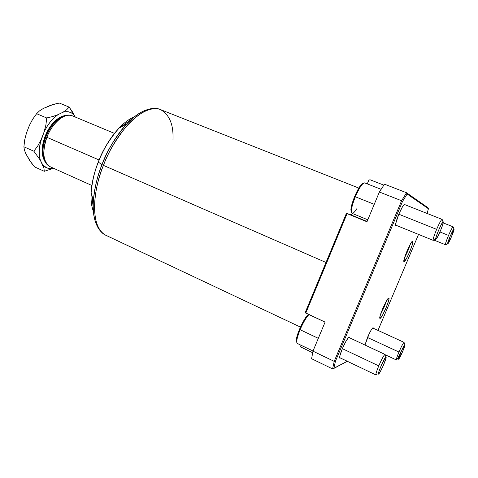 <?xml version="1.0" encoding="UTF-8"?>
<svg xmlns="http://www.w3.org/2000/svg" width="478" height="478" viewBox="0 0 478 478"><rect width="100%" height="100%" fill="white"/><g stroke="black" fill="none" stroke-linecap="round" stroke-linejoin="round"><path stroke-width="0.72" d="M404.197 342.798L404.012 342.35C403.02 343.359 401.335 346.592 398.963 352.035L367.48 337.486L398.963 352.035C401.335 346.592 403.02 343.359 404.012 342.35L372.679 327.95M404.012 342.35L405.045 344.877C404.86 346.861 400.217 357.43 398.867 358.942L398.67 359.145C397.087 360.585 403.707 345.008 404.896 344.501L404.012 342.35M401.562 350.255C399.25 355.566 397.577 358.787 396.543 359.91L396.387 359.958C396.131 359.42 396.991 356.779 398.963 352.035C396.758 357.365 395.951 359.988 396.543 359.91L396.788 359.659M404.896 344.501L401.335 351.127L398.515 359.169L402.219 352.519L404.723 346.156L404.896 344.501M297.991 343.479C297.089 343.754 296.677 343.025 296.748 341.292C296.946 338.561 298.063 334.708 300.1 329.718L318.312 338.34L300.1 329.718C303.13 322.668 306.034 317.679 308.806 314.745L308.955 314.602C306.165 317.452 303.213 322.489 300.1 329.718C296.963 337.629 296.049 342.218 297.352 343.479L313.024 351.007M385.196 355.118L384.91 354.401C383.601 355.68 381.552 359.504 378.767 365.879L342.344 348.665L378.767 365.879C381.552 359.504 383.601 355.68 384.91 354.401L348.719 337.39M384.91 354.401L386.164 357.526C385.871 360.155 380.775 371.651 379.006 373.677L378.684 374.005C376.55 375.905 384.276 357.687 385.931 356.923L384.91 354.401M376.222 374.883L375.971 374.961C375.594 374.328 376.527 371.304 378.767 365.879C376.216 372.093 375.367 375.093 376.222 374.883L376.616 374.483M296.474 341.68L296.874 337.008L299.509 329.27L303.458 321.168L306.141 316.998L308.597 314.434L307.724 315.139C303.685 318.736 296.396 334.755 296.348 340.193L296.754 342.152M385.931 356.923L381.569 364.798L379.048 371.113L378.462 374.059L380.118 371.962L383.021 366.13L385.871 358.757L385.931 356.923M355.339 196.763L374.25 204.333L355.339 196.763C357.891 190.752 360.298 186.498 362.569 183.988L364.66 182.865C362.467 182.996 359.354 187.627 355.339 196.763C351.659 206.185 350.559 211.718 352.053 213.349L351.348 211.115C351.509 207.709 352.842 202.923 355.339 196.763M436.629 229.356C439.378 223.047 441.212 219.725 442.114 219.384L443.267 222.527C443.004 225.234 438.087 236.861 436.324 238.94L433.247 240.374L435.787 239.359C434.43 239.388 442.347 220.722 443.208 221.864L442.138 219.396C441.266 219.617 439.431 222.939 436.629 229.356C433.964 235.839 432.835 239.508 433.247 240.374L433.241 240.374C432.841 239.49 433.97 235.815 436.629 229.356L398.801 214.216L436.629 229.356M356.66 208.856C354.61 212.083 353.087 213.588 352.089 213.361M363.262 183.343L361.482 184.448C357.478 188.302 350.756 204.572 350.9 210.051L351.39 212.059M443.208 221.864L441.529 224.074L438.631 230.181L436.247 236.538L435.787 239.359L437.49 237.058L440.34 231.047L442.7 224.785L443.208 221.864M351.133 211.7L350.954 209.155L351.79 204.829L354.658 196.5L358.524 188.613L360.986 185.004L362.898 183.397M448.537 235.409C450.891 230.014 452.415 227.152 453.114 226.823L454.082 229.356C453.915 231.388 449.374 242.089 448.023 243.631L445.502 244.76L447.689 243.894C446.679 243.965 453.437 228.06 454.046 228.944L453.126 226.829C452.457 227.074 450.927 229.936 448.537 235.409C446.249 240.93 445.239 244.043 445.502 244.76L445.502 244.754C445.245 244.031 446.261 240.912 448.537 235.409L439.945 231.961L448.537 235.409M454.046 228.944L450.234 236.102L447.689 243.894L451.483 236.741L454.046 228.944M396.501 225.467L395.868 225.712C395.157 224.684 396.137 220.848 398.801 214.21L402.5 206.747L404.537 204.226L405.153 204.787L404.884 204.178C403.659 204.405 401.634 207.751 398.801 214.21L395.73 223.561L395.647 225.395L395.88 225.718L396.501 225.467M340.491 358.028L339.882 358.249C339.243 357.478 340.055 354.312 342.314 348.737L346.156 340.922L348.534 337.558L349.406 337.211L349.579 337.791L349.334 337.163C347.882 337.593 345.54 341.447 342.314 348.737L339.852 355.931L339.655 357.849L339.846 358.231L340.491 358.028M365.001 344.979L369.064 333.985L371.412 329.635L372.977 327.741L373.312 328.237L373.151 327.729C372.063 328.123 370.163 331.391 367.457 337.54L365.001 344.979M404.077 261.657L404.018 261.639C402.147 261.538 411.265 240.087 412.741 241.121L412.424 244.372L409.789 251.637L406.354 258.759L404.077 261.657L404.316 258.544L406.987 251.147L410.5 243.888L412.765 241.127C414.569 241.342 405.714 262.261 404.077 261.657L404.077 261.657M380.13 318.384L379.956 318.384C378.158 318.294 386.929 297.914 388.71 298.057L389.008 298.69L388.614 300.764L386.093 307.754L382.603 315.008L380.13 318.384L379.783 317.84L380.141 315.815L382.693 308.716L386.266 301.313L388.835 298.063C390.58 298.248 382.065 318.109 380.13 318.384L379.843 318.252L380.13 318.384M45.069 136.361L45.189 136.469C47.567 128.731 53.034 122.075 61.596 116.501L64.823 115.533L61.596 116.501C54.803 119.817 49.336 126.473 45.189 136.469L45.918 136.851C50.202 126.521 55.848 119.637 62.857 116.214L66.836 115.132L62.857 116.214C54.026 121.974 48.374 128.851 45.918 136.851L46.886 137.311C49.294 129.048 61.722 111.81 72.411 115.843C64.996 112.282 52.371 122.571 46.886 137.311L99.066 159.975L46.886 137.311C41.95 152.404 43.104 162.245 50.363 166.822C41.054 162.299 43.504 144.762 46.886 137.311L45.918 136.851C42.877 143.448 42.261 151.048 44.072 159.646L45.96 163.195L44.072 159.646C42.028 153.384 42.644 145.79 45.918 136.851L45.189 136.469C42.028 145.103 41.437 152.458 43.42 158.523L44.89 161.474L43.42 158.523C41.658 150.194 42.249 142.844 45.189 136.469L45.069 136.361M131.157 119.494L121.478 126.491M98.343 161.988L98.301 162.102C102.041 151.341 108.93 140.03 118.968 128.182C123.922 122.84 129.114 119.022 134.545 116.728C129.514 118.723 124.322 122.541 118.968 128.182C110.639 137.174 103.75 148.479 98.301 162.102L101.987 164.665C108.56 148.27 116.805 134.7 126.718 123.945C133.422 116.865 139.845 112.234 145.981 110.059C139.331 112.611 132.908 117.241 126.718 123.945C114.756 138.13 106.516 151.705 101.987 164.665L103.421 165.376C107.741 153.289 115.282 140.418 126.043 126.772C136.828 114.021 150.97 105.722 160.59 109.641C169.475 114.714 173.61 124.68 172.988 139.534M96.365 224.343C93.802 218.434 92.798 210.679 93.353 201.083C94.118 189.706 96.998 177.565 101.987 164.665L98.235 162.048C103.642 148.497 110.555 137.204 118.968 128.182L126.718 123.945C134.951 115.347 142.886 110.304 150.528 108.805C154.191 108.177 157.543 108.452 160.59 109.641C145.987 102.388 117.51 128.391 103.421 165.376L326.008 262.476L103.421 165.376C90.127 198.525 92.469 230.127 106.188 235.427C87.749 226.315 94.883 184.43 103.421 165.376L101.987 164.665C97.626 174.984 94.746 187.119 93.353 201.083C92.391 213.594 94.662 223.346 100.159 230.342M352.411 213.881L350.547 214.712L367.086 221.481L346.419 213.325L347.088 213.618L305.759 313.12L305.155 312.69L346.419 213.325L366.973 221.762L379.389 192.013L384.503 184.173L406.545 192.754L407.113 194.014L402.47 201.555L335.407 361.326L334.2 361.368L312.959 351.163L311.614 358.739L332.598 368.902L334.2 361.368L401.598 200.76L406.545 192.754L384.503 184.173L379.389 192.013L401.598 200.76L379.389 192.013L366.973 221.762L347.088 213.618L305.759 313.12L325.094 322.094L312.959 351.163L334.2 361.368L401.598 200.76L406.545 192.754L428.031 207.793L428.425 208.761L407.113 194.014L402.47 201.555L335.407 361.326L333.883 368.419L347.303 361.278L332.598 368.902L311.614 358.739L312.959 351.163L325.094 322.094L305.155 312.69L346.419 213.325L350.547 214.712L351.366 214.616M369.978 179.728L368.801 180.236L369.978 179.728L383.87 185.147L369.978 179.728M42.662 164.737L46.599 167.808L49.796 168.507L53.255 168.125C48.899 169.176 45.368 168.047 42.662 164.737L43.946 168.304L44.287 171.303L53.548 168.256L44.287 171.303L34.607 166.918L44.287 171.303L43.946 168.304L40.343 160.238L42.662 164.737M75.243 117.026L73.923 114.971L71.371 112.844L68.306 111.756L64.829 111.78L62.982 112.216L57.958 114.666L54.092 117.755L50.393 121.776L47.011 126.562L44.107 131.922L40.433 142.295L39.22 150.719L39.393 155.81L40.343 160.238C38.563 154.484 38.855 147.535 41.222 139.391L37.941 145.635L33.884 151.227L40.343 160.238L33.884 151.227L37.941 145.635L41.222 139.391L44.107 131.922C47.878 124.161 52.49 118.407 57.958 114.666L52.729 116.536L46.713 117.976L45.894 125.027L44.107 131.922L45.894 125.027L46.713 117.976L52.729 116.536L57.958 114.666L62.982 112.216C68.199 110.777 72.196 112.163 74.974 116.393L69.149 107.108L66.597 109.791L62.982 112.216L66.597 109.791L69.149 107.108L72.483 111.888L75.243 117.026M299.981 345.654L300.298 344.895L299.981 345.654L300.441 346.843L299.981 345.654M367.277 183.893L368.801 180.236L367.277 183.893M98.301 162.102C94.154 172.821 91.77 182.954 91.149 192.497C90.712 200.192 91.483 206.532 93.449 211.527C91.412 205.922 90.647 199.583 91.149 192.497C92.29 180.798 94.674 170.664 98.301 162.102M106.026 235.355C103.134 233.987 100.643 231.716 98.552 228.55C94.477 221.995 92.744 212.835 93.353 201.083L91.149 192.497C91.74 182.871 94.1 172.725 98.235 162.048L98.259 161.982M91.645 194.427L93.228 207.428M43.151 155.846L44.818 159.903M312.684 352.734L300.441 346.843L312.684 352.734M378.002 330.382L418.537 234.411L378.002 330.382M427.075 213.445L428.425 208.761L407.113 194.014L406.545 192.754L428.031 207.793L428.425 208.761L427.075 213.445M402.47 201.555L401.598 200.76L402.47 201.555M335.407 361.326L333.883 368.419L332.598 368.902L334.2 361.368L335.407 361.326M380.476 314.673L386.475 300.949L384.252 306.936L380.476 314.673M404.484 257.965L410.423 244.031L407.919 250.86L404.484 257.965M36.633 113.698L39.453 110.932L43.259 108.494L50.847 105.184L59.284 103.027L69.149 107.108L59.284 103.027L53.494 104.347L43.259 108.494L39.453 110.932L36.633 113.698L46.713 117.976L36.633 113.698L32.594 119.321L29.337 125.541L26.487 132.956L24.719 139.791L23.9 146.788L33.884 151.227L23.9 146.788L24.408 150.026L25.842 153.737L31.064 162.49L34.607 166.918L29.576 160.345L25.842 153.737L24.408 150.026L23.9 146.788L24.719 139.791L26.487 132.956L29.337 125.541L32.91 118.801M385.232 354.76L396.382 359.958M308.806 314.745L307.724 315.139M296.748 341.292L296.348 340.193M339.637 357.616L375.971 374.961M381.139 189.33L364.66 182.865M442.114 219.384L404.251 204.429M362.569 183.988L361.482 184.448M351.348 211.115L350.9 210.051M395.599 225.102L433.241 240.374M367.797 219.784L352.053 213.349M453.114 226.823L443.202 222.897M433.976 240.081L445.502 244.754M50.304 166.798C47.459 165.46 45.38 163.076 44.072 159.646L43.42 158.523C41.359 152.309 41.903 144.93 45.063 136.385C49.126 126.485 54.635 119.859 61.596 116.501L62.857 116.214C66.281 114.798 69.465 114.672 72.411 115.843L114.451 133.386M358.841 188.081L160.59 109.641M300.453 327.083L106.188 235.427M91.872 185.476L50.363 166.822"/></g></svg>
